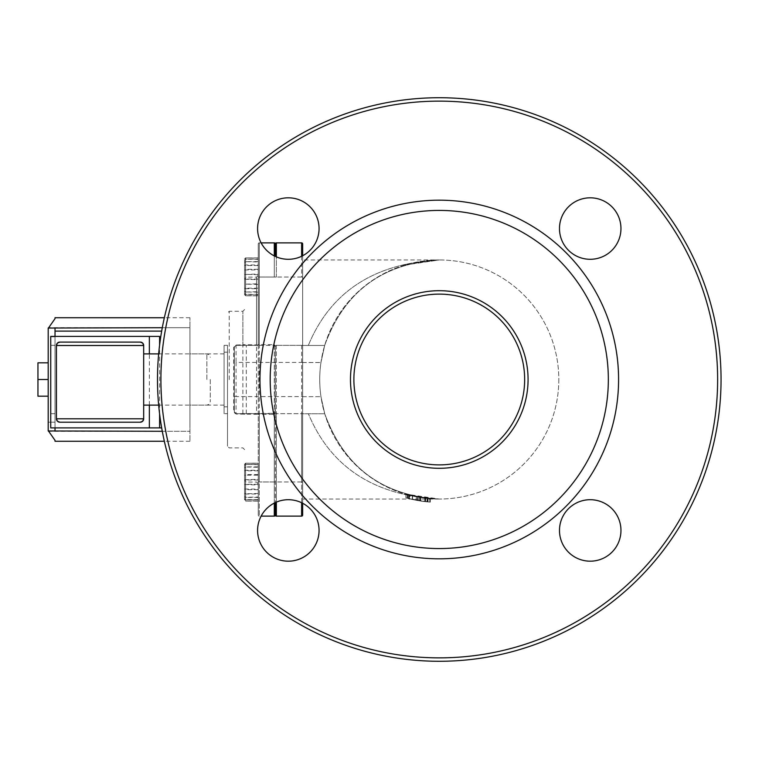 <?xml version="1.0" encoding="UTF-8"?>
<svg xmlns="http://www.w3.org/2000/svg" width="759" height="759" viewBox="0 0 759 759"><rect width="100%" height="100%" fill="white"/><g stroke="black" fill="none" stroke-linecap="round" stroke-linejoin="round"><path stroke-width="0.57" stroke-dasharray="3.79 2.85" d="M210.281 379.5L210.281 401.701L210.281 379.5M143.679 379.5L143.679 405.116L143.679 379.5M143.679 345.506L143.679 418.797M56.422 418.797L56.422 345.506M140.263 422.213L59.838 422.213M59.838 342.091L140.263 342.091M159.599 413.911L159.599 345.089M149.352 405.116L149.352 353.884M159.599 427.896L50.739 427.896L50.739 336.408L159.599 336.408M55.027 336.408L55.027 328.04L48.68 327.708L189.94 327.708L189.94 427.896L189.94 317.746L189.94 327.708L162.293 327.708M162.293 431.292L189.94 431.292L189.94 427.896L189.94 441.254L189.94 431.292L48.68 431.292L55.027 430.96L55.027 427.896L55.027 430.96L48.453 430.96M48.68 431.292L55.027 440.353L55.027 441.254L164.342 441.254M164.342 317.746L55.027 317.746L55.027 318.647L48.68 327.708M189.94 379.5L189.94 353.884L189.94 379.5M48.453 328.04L55.027 328.04L55.027 427.896L161.676 427.896M55.027 430.96L48.196 430.96L48.196 328.04L55.027 328.04L55.027 430.96M48.196 396.179L48.196 379.5L37.95 379.5L37.95 396.179L48.196 396.179L48.196 362.821L37.95 362.821L37.95 379.5M48.196 362.821L48.196 379.5M55.027 379.5L55.027 413.655L55.027 379.5M55.027 422.194L55.027 336.806L48.196 336.806L48.196 422.194L48.196 336.806L55.027 336.806L55.027 422.194L48.196 422.194L55.027 422.194M224.095 379.5L224.095 405.116L224.095 379.5M308.315 345.43L324.681 345.43L308.315 345.43C330.554 291.826 374.206 263.335 439.271 259.957C382.337 263.335 344.14 291.826 324.681 345.43C344.14 291.826 382.337 263.335 439.271 259.957C374.206 263.335 330.554 291.826 308.315 345.43L302.651 345.43L308.315 345.43M256.542 345.345L258.25 344.662A0.683 0.683 0 0 1 257.567 345.345L236.049 345.373L234.341 347.081L234.341 411.976L236.049 413.683L275.081 413.294L275.327 346.37A1.025 1.025 0 0 0 274.303 345.345L274.303 344.662L275.327 346.37L276.352 345.345L302.651 345.345L302.651 255.755L302.651 345.43L324.681 345.43L320.943 362.508A119.543 119.543 0 0 0 320.972 396.663L324.738 413.74L308.372 413.74L324.738 413.74C344.244 467.25 382.422 495.684 439.271 499.043C382.422 495.684 344.244 467.25 324.738 413.74L320.972 396.663A119.543 119.543 0 0 1 320.943 362.508L324.681 345.43L302.651 345.43L302.651 259.957L302.651 413.74L308.372 413.74C330.668 467.25 374.301 495.684 439.271 499.043C374.301 495.684 330.668 467.25 308.372 413.74L324.738 413.74L302.651 413.74L302.651 499.043L302.651 345.345L276.352 345.345A1.025 1.025 0 0 0 275.327 346.37L274.303 345.345L257.567 345.345A0.683 0.683 0 0 0 258.25 344.662L258.25 481.965L258.25 414.338L236.049 414.025L233.658 411.663L233.658 347.404L236.049 345.041L244.588 344.69A0.683 0.683 0 0 1 243.905 345.345L236.049 345.345A1.708 1.708 0 0 0 234.341 347.053L233.658 347.404M430.287 502.126L420.79 501.063A122.958 122.958 0 0 1 405.875 497.838A122.958 122.958 0 0 0 420.865 501.073L420.79 501.063A122.958 122.958 0 0 1 405.875 497.838A122.958 122.958 0 0 0 420.79 501.063L430.287 502.126L430.287 498.701L428.076 498.521L430.287 498.701M427.573 498.473L420.865 497.619A119.543 119.543 0 0 1 405.875 494.28A119.543 119.543 0 0 0 420.79 497.61L428.076 498.521L420.79 497.61L427.573 498.473L427.573 501.898M405.875 497.838L405.875 494.28A119.543 119.543 0 0 0 420.79 497.61A119.543 119.543 0 0 1 405.875 494.28L424.803 498.16A119.543 119.543 0 0 1 405.875 494.28A119.543 119.543 0 0 0 429.784 498.663A119.543 119.543 0 0 1 405.875 494.28L417.848 497.107L429.784 498.663L409.167 495.191A119.543 119.543 0 0 0 429.784 498.663A119.543 119.543 0 0 1 405.875 494.28L419.376 497.373L429.784 498.663A119.543 119.543 0 0 1 405.875 494.28L405.875 497.838A122.958 122.958 0 0 0 424.803 501.604L405.875 497.838A122.958 122.958 0 0 0 429.784 502.088A122.958 122.958 0 0 1 405.875 497.838L405.875 494.28L405.875 497.838A122.958 122.958 0 0 0 429.784 502.088A122.958 122.958 0 0 1 409.167 498.72L429.784 502.088L429.784 498.663L420.268 497.524A119.543 119.543 0 0 0 429.784 498.663A119.543 119.543 0 0 1 425.211 498.217A119.543 119.543 0 0 0 429.784 498.663L429.784 502.088L429.784 498.663L429.784 502.088L417.848 500.579L405.875 497.838A122.958 122.958 0 0 0 429.784 502.088L429.784 498.663L429.784 502.088L419.376 500.836L405.875 497.838L405.875 494.28L405.875 497.838M428.076 501.946L428.076 498.521L428.076 501.946M424.803 501.604L424.803 498.16M409.167 498.72L409.167 495.191M427.867 501.927L427.867 498.492M410.059 498.938L427.032 501.851A122.958 122.958 0 0 1 408.627 498.578L410.059 498.938L410.059 495.418L408.627 495.048A119.543 119.543 0 0 0 427.032 498.416L410.059 495.418M408.627 498.578L408.627 495.048A119.543 119.543 0 0 0 417.611 497.069L408.627 495.048L408.627 498.578L417.611 500.532A122.958 122.958 0 0 1 408.627 498.578L408.627 495.048L408.627 498.578M427.032 501.851L427.032 498.416L427.032 501.851M425.438 501.68L425.438 498.236M429.784 502.088A122.958 122.958 0 0 1 420.268 500.978L429.784 502.088L429.784 498.663L429.784 502.088A122.958 122.958 0 0 1 425.211 501.652A122.958 122.958 0 0 0 429.784 502.088M417.611 500.532L417.611 497.069L417.611 500.532M416.378 500.304L416.378 496.832M409.443 498.786L409.443 495.257M419.376 500.836L419.376 497.373M420.268 500.978L420.268 497.524L420.268 500.978M425.211 501.652L425.211 498.217L425.211 501.652M558.814 379.5A119.543 119.543 0 0 1 379.5 483.028A119.543 119.543 0 0 1 379.5 275.972A119.543 119.543 0 0 1 558.814 379.5A119.543 119.543 0 0 1 379.5 483.028A119.543 119.543 0 0 1 379.5 275.972A119.543 119.543 0 0 1 558.814 379.5M227.51 413.655L227.51 345.345L224.095 345.345L224.095 413.655L224.095 345.345L227.51 345.345L227.51 413.655L224.095 413.655L227.51 413.655M258.25 464.679L245.518 464.47L258.25 464.413L258.25 499.868L258.25 464.413L245.612 464.423L245.518 466.984L258.25 467.269M244.588 465.466L244.588 498.824L244.588 465.466L245.518 464.47M244.588 467.838L245.518 466.984M258.25 484.308L245.612 484.308L245.612 467.269M244.588 484.517L258.25 484.982M258.25 499.602L245.612 499.602L245.612 484.982M244.588 498.824L245.603 499.868L258.25 499.868L245.612 499.868L245.518 497.306L258.25 497.022M244.588 496.443L245.518 497.306M258.25 501.054L245.518 501.101L258.25 500.968L258.25 463.18L258.25 500.968M258.25 489.726L245.612 489.726L245.612 500.968M244.588 500.029L244.588 464.252L244.588 500.029L245.518 501.101M244.588 489.033L258.25 489.09M245.612 501.054L245.612 494.014L258.25 494.014M244.588 493.141L245.612 494.014M258.25 470.808L245.612 470.808L245.612 489.09M244.588 471.14L245.612 470.267L258.25 470.267M258.25 463.227L245.612 463.227L245.612 470.267M244.588 464.252L245.518 463.189L258.25 463.322M245.612 463.227L258.25 463.18M258.25 493.473L245.518 493.805M245.612 493.473L245.612 475.191L258.25 475.191M244.588 475.257L245.612 475.191M258.25 284.435L245.518 284.16L258.25 283.809L258.25 257.889L258.25 283.809M258.25 265.527L245.612 265.527L245.612 283.809M244.588 283.743L244.588 258.971L244.588 294.748L244.588 283.743L245.518 284.16M244.588 265.859L245.612 264.986L258.25 264.986M245.612 284.435L245.612 295.678L258.25 295.678M244.588 294.748L245.612 295.678M258.25 295.773L245.518 295.811L258.25 295.82M245.612 295.773L245.612 288.733L258.25 288.733M244.588 287.86L245.612 288.733M258.25 257.946L245.612 257.946L245.612 264.986M244.588 258.971L245.518 257.899L258.25 258.032M258.25 269.274L245.612 269.274L245.612 258.032M244.588 269.967L258.25 269.91M258.25 288.192L245.612 288.192L245.612 269.91M258.25 261.561L245.518 261.694L258.25 261.978L258.25 294.587L258.25 261.978M258.25 279.027L245.612 279.027L245.612 261.978M244.588 262.557L244.588 293.534L244.588 260.176L244.588 262.557L245.518 261.694M244.588 279.236L258.25 279.701M245.612 261.561L245.612 259.132L258.25 259.132L245.593 259.132L244.588 260.176M258.25 292.149L245.518 292.016L258.25 291.731M244.588 291.162L245.518 292.016M244.588 274.483L258.25 274.018M258.25 274.692L245.518 274.341M245.612 274.692L245.612 291.731M245.612 292.149L245.612 294.577L258.25 294.577L245.593 294.587L244.588 293.534M258.25 474.565L245.612 474.565L245.612 463.322M258.25 479.973L245.612 479.973L245.612 497.022M244.588 479.764L258.25 479.299M245.612 464.679L245.612 479.299M243.905 345.373L242.88 345.373L243.905 345.373A0.683 0.683 180 0 0 244.588 344.69L256.542 344.89L256.542 277.12L256.542 413.655M242.88 413.683L242.88 311.275L242.88 345.373L236.049 345.373L234.341 347.081M243.905 413.683A0.683 0.683 0 0 1 244.588 414.367L244.588 414.338A0.683 0.683 -0 0 0 243.905 413.655L235.812 413.674L233.658 411.663M257.567 413.655A0.683 0.683 90 0 1 258.25 414.338L258.25 275.413L258.25 344.662L274.303 344.662L274.303 481.965L274.303 414.338L258.25 414.338A0.683 0.683 0 0 0 257.567 413.655A0.683 0.683 0 0 1 258.25 414.338M276.352 345.345L276.352 413.655L302.651 413.655L276.352 413.655A1.025 1.025 0 0 1 275.327 412.63L276.352 413.655L276.352 481.965L276.352 345.345A1.025 1.025 0 0 0 275.327 346.37L275.327 502.591L275.327 412.63L274.303 414.338L274.303 413.655L236.049 413.655A1.708 1.708 0 0 1 234.341 411.947L234.341 347.053L236.049 345.345A1.708 1.708 0 0 0 234.341 347.053M234.341 411.976L236.049 413.655L236.049 396.577L234.341 396.577M275.081 345.706L275.327 346.37A1.025 1.025 0 0 0 274.303 345.345L236.049 345.345L236.049 362.423L234.341 362.423M258.25 294.321L245.612 294.321L245.612 279.701M258.25 259.398L245.518 259.18M245.612 259.398L245.612 274.018M227.51 379.585L227.51 446.188L227.51 379.585M276.352 502.135L276.352 481.965L276.352 516.12L301.627 516.12L301.627 481.965L302.651 481.965L302.651 413.74L302.651 503.245L302.651 481.965L301.627 481.965L301.627 413.655M258.25 515.095L258.25 481.965L258.25 515.095A1.025 1.025 0 0 0 259.274 516.12A1.025 1.025 0 0 1 258.25 515.095A1.025 1.025 0 0 0 259.274 516.12L259.274 242.88A1.025 1.025 0 0 0 258.25 243.905L258.25 277.035L258.25 243.905A1.025 1.025 0 0 1 259.274 242.88L259.274 345.345M275.081 413.294L275.327 412.63A1.025 1.025 0 0 1 274.303 413.655L274.303 345.345M261.124 516.12L274.303 516.12L274.303 481.965L274.303 503.094M261.124 242.88L259.274 242.88A1.025 1.025 0 0 0 258.25 243.905M301.627 256.267L301.627 277.035L302.651 277.035L301.627 277.035L301.627 242.88L276.352 242.88L276.352 277.035L274.303 277.035L274.303 242.88L259.274 242.88M276.352 516.12A1.025 1.025 0 0 1 275.327 515.095M276.352 242.88A1.025 1.025 0 0 0 275.327 243.905A1.025 1.025 0 0 1 276.352 242.88M439.271 464.887A85.388 85.388 0 0 0 513.217 336.806A85.388 85.388 0 0 0 365.326 336.806A85.388 85.388 0 0 0 439.271 464.887A85.388 85.388 0 0 0 513.217 336.806A85.388 85.388 0 0 0 365.326 336.806A85.388 85.388 0 0 0 439.271 464.887A85.388 85.388 0 0 0 513.217 336.806A85.388 85.388 0 0 0 365.326 336.806A85.388 85.388 0 0 0 439.271 464.887M160.908 379.5A278.363 278.363 0 0 1 578.453 138.432A278.363 278.363 0 0 1 578.453 620.568A278.363 278.363 0 0 1 160.908 379.5A278.363 278.363 0 0 1 578.453 138.432A278.363 278.363 0 0 1 578.453 620.568A278.363 278.363 0 0 1 160.908 379.5A278.363 278.363 0 0 0 578.453 620.568A278.363 278.363 0 0 0 578.453 138.432A278.363 278.363 0 0 0 160.908 379.5M721.05 379.5A281.779 281.779 0 0 0 439.271 97.721A281.779 281.779 0 0 0 157.493 379.5A281.779 281.779 0 0 0 439.271 661.279A281.779 281.779 0 0 0 721.05 379.5A281.779 281.779 0 0 0 439.271 97.721A281.779 281.779 0 0 0 157.493 379.5A281.779 281.779 0 0 0 439.271 661.279A281.779 281.779 0 0 0 721.05 379.5A281.779 281.779 0 0 1 439.271 661.279A281.779 281.779 0 0 1 157.493 379.5A281.779 281.779 0 0 1 439.271 97.721A281.779 281.779 0 0 1 721.05 379.5M559.478 228.554A30.739 30.739 0 0 1 605.587 201.932A30.739 30.739 0 0 1 605.587 255.176A30.739 30.739 0 0 1 559.478 228.554A30.739 30.739 0 0 1 605.587 201.932A30.739 30.739 0 0 1 605.587 255.176A30.739 30.739 0 0 1 559.478 228.554A30.739 30.739 0 0 1 605.587 201.932A30.739 30.739 0 0 1 605.587 255.176A30.739 30.739 0 0 1 559.478 228.554M559.478 530.446A30.739 30.739 0 0 1 605.587 503.824A30.739 30.739 0 0 1 605.587 557.068A30.739 30.739 0 0 1 559.478 530.446A30.739 30.739 0 0 1 605.587 503.824A30.739 30.739 0 0 1 605.587 557.068A30.739 30.739 0 0 1 559.478 530.446A30.739 30.739 0 0 1 605.587 503.824A30.739 30.739 0 0 1 605.587 557.068A30.739 30.739 0 0 1 559.478 530.446M257.586 530.446A30.739 30.739 0 0 1 303.695 503.824A30.739 30.739 0 0 1 303.695 557.068A30.739 30.739 0 0 1 257.586 530.446A30.739 30.739 0 0 1 303.695 503.824A30.739 30.739 0 0 1 303.695 557.068A30.739 30.739 0 0 1 257.586 530.446A30.739 30.739 0 0 1 303.695 503.824A30.739 30.739 0 0 1 303.695 557.068A30.739 30.739 0 0 1 257.586 530.446M257.586 228.554A30.739 30.739 0 0 1 303.695 201.932A30.739 30.739 0 0 1 303.695 255.176A30.739 30.739 0 0 1 257.586 228.554A30.739 30.739 0 0 1 303.695 201.932A30.739 30.739 0 0 1 303.695 255.176A30.739 30.739 0 0 1 257.586 228.554A30.739 30.739 0 0 1 303.695 201.932A30.739 30.739 0 0 1 303.695 255.176A30.739 30.739 0 0 1 257.586 228.554M439.271 558.814A179.314 179.314 0 0 1 283.98 289.843A179.314 179.314 0 0 1 594.563 289.843A179.314 179.314 0 0 1 439.271 558.814M439.271 468.303A88.803 88.803 0 0 1 362.366 335.099A88.803 88.803 0 0 1 516.177 335.099A88.803 88.803 0 0 1 439.271 468.303M439.271 548.567A169.067 169.067 0 0 0 585.692 294.966A169.067 169.067 0 0 0 292.851 294.966A169.067 169.067 0 0 0 439.271 548.567M206.865 379.5L206.865 353.884L206.865 379.5M161.676 331.104L55.027 331.104M425.619 501.699L425.619 498.265L425.619 501.699M420.865 501.073L420.865 497.619M420.79 501.063L420.79 497.61M417.848 500.579L417.848 497.107L417.811 500.57M407.773 498.359L407.773 494.821M412.611 499.536L412.611 496.035M407.137 498.179L407.137 494.64M412.365 499.479L412.365 495.978M227.51 406.824L224.095 406.824L227.51 406.824M227.51 352.176L224.095 352.176L227.51 352.176M258.25 466.851L245.612 466.851M258.25 497.439L245.612 497.439M243.8 345.373L244.588 344.69L243.914 345.345L236.049 345.041M243.914 413.655L244.597 414.319M246.296 413.655L246.296 345.345M259.274 413.655L259.274 481.965L258.25 481.965L259.274 481.965L259.274 516.12M244.597 344.681L243.905 345.345L244.55 344.88M275.327 412.63A1.025 1.025 0 0 1 274.303 413.655M229.218 379.585L229.218 311.275L229.218 379.585M302.651 362.423L236.049 362.423L236.049 396.577L302.651 396.577M302.651 396.663L320.972 396.663L302.651 396.663M302.651 362.508L320.943 362.508L302.651 362.508M275.327 481.965L259.274 481.965L275.327 481.965M274.303 255.906L274.303 277.035L258.25 277.035L276.352 277.035L276.352 256.865M301.627 345.345L301.627 502.733M301.627 277.035L276.352 277.035L301.627 277.035M301.627 481.965L276.352 481.965L301.627 481.965M158.659 353.884L206.865 353.884L209.105 354.719L210.281 357.299M158.659 405.116L206.865 405.116L209.105 404.281L210.281 401.701M189.94 317.727L164.352 317.727M189.94 441.273L164.352 441.273M55.027 345.345L48.196 345.345M55.027 413.655L48.196 413.655M224.095 353.884L189.94 353.884M224.095 405.116L189.94 405.116M404.737 265.062L439.271 259.957L302.651 259.957M406.568 264.521L439.271 259.957M404.813 493.957L439.271 499.043L412.64 496.035M439.271 499.043L302.651 499.043M258.25 501.111L245.546 501.111M258.25 257.889L245.546 257.889M242.88 345.373L243.383 345.373M244.588 309.568L242.88 311.275L229.218 311.275L227.51 312.983M244.588 449.603L242.88 447.895L229.218 447.895L227.51 446.188M258.25 483.758L256.542 482.05L246.296 482.05L244.588 480.343M258.25 275.413L256.542 277.12L246.296 277.12L244.588 278.828"/><path stroke-width="1.14" d="M140.263 342.091A3.416 3.416 0 0 1 143.679 345.506L142.673 343.087L140.263 342.091L59.838 342.091A3.416 3.416 0 0 0 56.422 345.506L57.428 343.087L59.838 342.091M143.679 418.797L143.679 345.506L56.422 345.506L56.422 418.797A3.416 3.416 0 0 0 59.838 422.213L57.428 421.207L56.422 418.797L143.679 418.797A3.416 3.416 0 0 1 140.263 422.213L142.673 421.207L143.679 418.797M59.838 422.213L140.263 422.213M159.599 345.089L159.599 336.408L50.739 336.408L50.739 427.896L159.599 427.896L159.599 413.911M149.352 427.896L149.352 405.116M149.352 353.884L149.352 336.408M55.027 336.408L55.027 328.04L48.196 328.04L48.196 430.96L55.027 430.96L55.027 427.896M48.453 430.96L162.293 431.292M162.293 327.708L48.453 328.04M48.68 327.708L55.027 318.647L55.027 317.727L164.342 317.746M164.342 441.254L55.027 441.273L55.027 440.353L48.68 431.292M48.196 362.821L37.95 362.821L37.95 379.5L48.196 379.5M48.196 396.179L37.95 396.179L37.95 379.5M302.651 515.095A1.025 1.025 0 0 1 301.627 516.12A1.025 1.025 0 0 0 302.651 515.095L302.651 503.245L302.651 515.095A1.025 1.025 0 0 1 301.627 516.12L276.352 516.12A1.025 1.025 0 0 1 275.327 515.095L275.327 502.591L275.327 515.095A1.025 1.025 0 0 1 274.303 516.12L261.124 516.12M275.327 515.095A1.025 1.025 0 0 1 274.303 516.12A1.025 1.025 0 0 0 275.327 515.095A1.025 1.025 0 0 0 276.352 516.12L276.352 502.135M302.651 243.905A1.025 1.025 0 0 0 301.627 242.88A1.025 1.025 0 0 1 302.651 243.905L302.651 255.755L302.651 243.905A1.025 1.025 0 0 0 301.627 242.88L276.352 242.88A1.025 1.025 0 0 0 275.327 243.905L275.327 256.409L275.327 243.905A1.025 1.025 0 0 0 274.303 242.88L261.124 242.88M274.303 242.88A1.025 1.025 0 0 1 275.327 243.905A1.025 1.025 0 0 0 274.303 242.88L274.303 255.906M439.271 464.887A85.388 85.388 0 0 0 513.217 336.806A85.388 85.388 0 0 0 365.326 336.806A85.388 85.388 0 0 0 439.271 464.887M721.05 379.5A281.779 281.779 0 0 1 439.271 661.279A281.779 281.779 0 0 1 157.493 379.5A281.779 281.779 0 0 1 439.271 97.721A281.779 281.779 0 0 1 721.05 379.5M160.908 379.5A278.363 278.363 0 0 0 578.453 620.568A278.363 278.363 0 0 0 578.453 138.432A278.363 278.363 0 0 0 160.908 379.5M439.271 558.814A179.314 179.314 0 0 1 283.98 289.843A179.314 179.314 0 0 1 594.563 289.843A179.314 179.314 0 0 1 439.271 558.814M559.478 228.554A30.739 30.739 0 0 1 605.587 201.932A30.739 30.739 0 0 1 605.587 255.176A30.739 30.739 0 0 1 559.478 228.554M559.478 530.446A30.739 30.739 0 0 1 605.587 503.824A30.739 30.739 0 0 1 605.587 557.068A30.739 30.739 0 0 1 559.478 530.446M257.586 530.446A30.739 30.739 0 0 1 303.695 503.824A30.739 30.739 0 0 1 303.695 557.068A30.739 30.739 0 0 1 257.586 530.446M257.586 228.554A30.739 30.739 0 0 1 303.695 201.932A30.739 30.739 0 0 1 303.695 255.176A30.739 30.739 0 0 1 257.586 228.554M439.271 468.303A88.803 88.803 0 0 1 362.366 335.099A88.803 88.803 0 0 1 516.177 335.099A88.803 88.803 0 0 1 439.271 468.303M439.271 548.567A169.067 169.067 0 0 0 585.692 294.966A169.067 169.067 0 0 0 292.851 294.966A169.067 169.067 0 0 0 439.271 548.567M161.676 427.896L159.599 427.896M55.027 331.104L161.676 331.104M274.303 503.094L274.303 516.12M301.627 502.733L301.627 516.12M301.627 242.88L301.627 256.267M276.352 256.865L276.352 242.88M143.679 405.116L158.659 405.116M143.679 353.884L158.659 353.884M164.352 317.727L55.027 317.727M164.352 441.273L55.027 441.273"/></g></svg>
